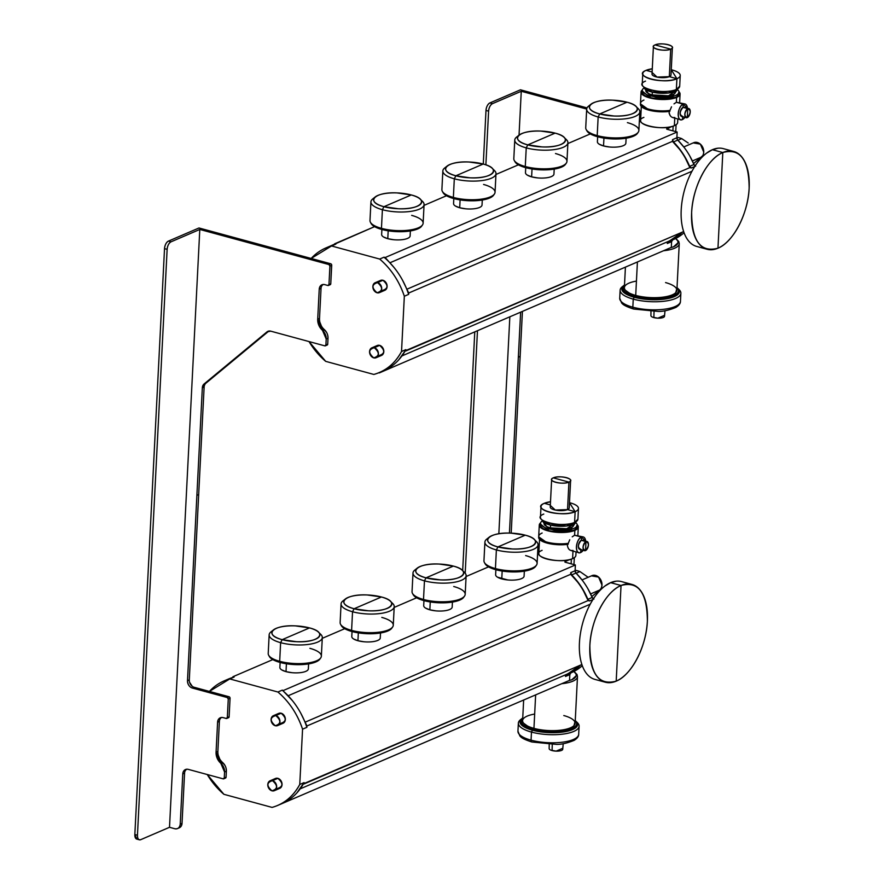 <?xml version="1.0" encoding="UTF-8"?>
<svg xmlns="http://www.w3.org/2000/svg" width="884" height="884" viewBox="0 0 884 884"><rect width="100%" height="100%" fill="white"/><g stroke="black" fill="none" stroke-linecap="round" stroke-linejoin="round"><path stroke-width="1.33" d="M605.33 682.227A50.675 26.553 105.2 0 0 616.192 681.144C598.822 685.818 590.037 673.939 589.86 645.497C590.821 620.148 605.75 591.429 621.043 585.495L610.634 582.666L621.043 585.495A50.675 26.553 105.2 0 0 590.888 636.071A50.675 26.553 105.2 0 0 605.33 682.227L594.91 679.398A50.675 26.553 -74.8 0 1 580.468 633.242A50.675 26.553 -74.8 0 1 610.634 582.666L604.91 586.037M621.043 585.495L616.192 681.144L621.043 585.495C638.425 580.821 647.199 592.711 647.375 621.143C646.414 646.491 631.496 675.21 616.192 681.144A50.675 26.553 105.2 0 0 646.359 630.568A50.675 26.553 105.2 0 0 631.916 584.412A50.675 26.553 105.2 0 0 621.043 585.495M616.225 581.164L610.634 582.666A50.675 26.553 -74.8 0 1 621.496 581.584L631.916 584.412M521.262 91.273L586.678 109.052L521.262 91.273L492.498 103.638L489.891 102.931L520.455 89.803L587.02 107.892L520.455 89.803L489.891 102.931L492.498 103.638L521.262 91.273L519.041 135.13L521.262 91.273M498.841 533.781L509.836 316.815L498.841 533.781M517.516 165.197L517.56 164.291L517.516 165.197M518.344 357.158L509.438 533.085L520.632 312.174L518.344 357.158L520.146 356.385L522.422 311.4L520.146 356.385L518.344 357.158M465.194 573.197L477.471 330.715L465.194 573.197M485.88 164.855L488.598 111.163C488.996 107.439 490.288 104.931 492.498 103.638A6.332 3.315 105.2 0 0 488.598 111.163L485.99 110.456A6.332 3.315 -74.8 0 1 489.891 102.931C487.692 104.224 486.388 106.732 485.99 110.456L488.598 111.163L485.88 164.855M462.675 570.677L474.774 331.876L462.675 570.677M483.283 164.059L485.99 110.456L483.283 164.059M511.195 533.14L520.146 356.385L511.195 533.14M582.026 579.915L591.949 575.65A8.232 6.475 66.7 0 1 598.833 577.307A8.232 6.475 66.7 0 1 601.971 585.053A8.232 6.475 66.7 0 1 599.717 590.015L590.611 593.926L599.717 590.015L600.866 588.711M601.65 586.987L601.971 585.053L598.59 577.097L591.473 575.86M591.805 596.567L599.717 590.015L591.805 596.567M575.385 564.975L565.02 562.158L575.385 564.975L283.399 690.481L282.217 690.161L277.907 692.017L229.763 678.934L234.083 677.078L232.901 676.757L272.802 659.597L232.901 676.757L232.868 677.42A67.781 53.305 66.7 0 1 234.083 677.078L229.763 678.934L277.907 692.017L282.217 690.161A67.781 53.305 66.7 0 1 283.366 691.155L283.399 690.481L575.385 564.975L575.097 570.732L575.385 564.975M582.302 580.28L575.992 573.053L575.097 570.732A2.53 1.989 -113.3 0 0 575.992 573.053A61.77 48.565 66.7 0 1 592.181 597.462L587.827 588.611M593.904 599.098L592.181 597.462A2.53 1.989 -113.3 0 0 593.385 598.877M587.871 599.319L592.181 597.462L587.871 599.319L589.562 600.943A2.53 1.989 66.7 0 1 587.871 599.319A61.77 48.565 -113.3 0 0 571.683 574.909C578.545 581.827 583.948 589.959 587.871 599.319M589.595 600.954A2.53 1.989 66.7 0 1 589.562 600.943L592.976 599.507L589.595 600.954L588.103 600.556L589.562 600.943M577.561 581.992L570.688 574.302A61.449 48.322 66.7 0 1 588.103 600.556L305.024 722.228L588.103 600.556L583.517 590.965M292.405 700.614L283.366 691.155A67.781 53.305 66.7 0 1 306.361 725.808L306.361 725.808A67.781 53.305 66.7 0 1 306.881 727.333L306.947 725.974L300.88 713.41M590.214 604.214L306.947 725.974L590.214 604.214M296.858 792.937L304.074 782.605L299.764 784.451L302.56 729.178L306.881 727.333L302.56 729.178A67.781 53.305 -113.3 0 0 277.907 692.017C289.278 701.786 297.499 714.184 302.56 729.178L299.764 784.451C293.333 796.329 284.096 803.987 272.062 807.401L223.917 794.318L272.062 807.401A67.781 53.305 -113.3 0 0 277.687 805.434A67.781 53.305 -113.3 0 0 299.764 784.451L304.074 782.605A67.781 53.305 66.7 0 1 303.422 783.799L304.008 783.964L304.074 782.605L304.008 783.964L581.882 664.525L303.422 783.799A67.781 53.305 66.7 0 1 281.996 803.589L277.687 805.434M597.241 592.059L599.319 591.164L597.241 592.059M588.136 577.285L579.959 571.583A34.841 27.393 -113.3 0 0 575.119 570.224A34.841 27.393 66.7 0 1 579.959 571.583L588.136 577.285M576.158 573.219L579.959 571.583L576.158 573.219M571.13 563.815L571.373 559.097L571.13 563.815M565.34 561.439L565.02 562.158A2.53 0.829 -177.1 0 1 564.898 561.881A2.53 0.829 -177.1 0 1 565.34 561.439L569.661 559.583L565.34 561.439L565.296 562.235L565.34 561.439M537.605 553.638L538.853 553.097L537.605 553.638M322.262 638.336L344.727 628.69L322.262 638.336M394.176 607.43L416.64 597.772L394.176 607.43M466.089 576.523L488.554 566.865L466.089 576.523M425.547 608.07L429.856 609.816L435.856 610.866M281.709 669.895L286.018 671.641L292.018 672.691M353.633 638.988L357.932 640.723L363.932 641.773M497.46 577.164L507.77 579.948M570.777 672.901A2.53 1.989 -113.3 0 0 569.826 674.602L569.539 680.36L277.035 805.722L569.539 680.36L569.826 674.602L565.517 676.459A2.53 1.989 66.7 0 1 566.622 674.68A61.77 48.565 -113.3 0 0 567.285 674.404A61.77 48.565 -113.3 0 0 580.401 665.155L566.622 674.68L565.517 676.415L565.605 674.79L565.517 676.459L569.826 674.602L570.942 672.834A2.53 1.989 -113.3 0 0 570.909 672.846M566.843 674.26L573.053 670.945M570.777 572.633L571.683 574.909L575.992 573.053L571.683 574.909A2.53 1.989 66.7 0 1 570.777 572.633L575.097 570.732L570.777 572.589A2.53 1.989 66.7 0 1 570.777 572.589L570.688 574.302L570.777 572.633M570.688 574.302L288.151 695.752L570.688 574.302M571.407 672.636L577.804 669.177M582.291 665.685A61.77 48.565 66.7 0 1 571.605 672.547L567.285 674.404M707.101 249.266A50.675 26.553 105.2 0 0 717.963 248.194C700.581 252.857 691.807 240.978 691.631 212.536C692.592 187.187 707.509 158.468 722.814 152.534L712.394 149.705L722.814 152.534A50.675 26.553 105.2 0 0 692.658 203.11A50.675 26.553 105.2 0 0 707.101 249.266L696.68 246.437A50.675 26.553 -74.8 0 1 682.238 200.281A50.675 26.553 -74.8 0 1 712.394 149.705L706.681 153.076M722.814 152.534L717.963 248.194L722.814 152.534C740.195 147.86 748.969 159.75 749.146 188.181C748.184 213.53 733.256 242.249 717.963 248.194A50.675 26.553 105.2 0 0 748.118 197.607A50.675 26.553 105.2 0 0 733.676 151.451A50.675 26.553 105.2 0 0 722.814 152.534M717.996 148.203L712.394 149.705A50.675 26.553 -74.8 0 1 723.267 148.623L733.676 151.451M681.73 138.633A34.841 27.393 -113.3 0 0 676.89 137.263A34.841 27.393 66.7 0 1 681.73 138.633L677.929 140.258L681.73 138.633L688.227 143.02M684.072 147.33L677.763 140.092L676.868 137.771L677.155 132.014L666.801 129.208A2.53 0.829 -177.1 0 1 666.669 128.92A2.53 0.829 -177.1 0 1 667.111 128.478L667.077 129.274L667.111 128.478L671.431 126.622L666.801 129.208L677.155 132.014L385.181 257.52L383.988 257.2L379.678 259.056L331.544 245.973L335.854 244.117L334.671 243.796L374.573 226.635L329.566 246.36M424.033 205.386L446.497 195.729L424.033 205.386M495.946 174.468L518.411 164.822L495.946 174.468M567.871 143.562L590.324 133.904L567.871 143.562M639.375 120.677L640.624 120.136L639.375 120.677M455.404 206.027L459.702 207.762L465.702 208.812M527.317 175.109L531.627 176.855L537.627 177.905M599.23 144.202L603.54 145.948L609.54 146.987M383.479 236.934L387.789 238.68L393.789 239.73M695.675 166.148L693.951 164.501L689.597 155.65M325.92 247.929L330.229 246.072A67.781 53.305 66.7 0 1 334.638 244.47A67.781 53.305 66.7 0 1 335.854 244.117L331.544 245.973A67.781 53.305 -113.3 0 0 325.92 247.929A67.781 53.305 -113.3 0 0 311.168 258.459L331.544 245.973L379.678 259.056C391.048 268.835 399.27 281.222 404.331 296.228L401.535 351.501C395.104 363.379 385.877 371.026 373.833 374.44L325.699 361.357L373.833 374.44A67.781 53.305 -113.3 0 0 379.457 372.484A67.781 53.305 -113.3 0 0 401.535 351.501L405.844 349.644A67.781 53.305 66.7 0 1 405.192 350.837L683.652 231.564L405.778 351.003L405.844 349.644L401.535 351.501L404.331 296.228L408.651 294.372L408.717 293.013L691.984 171.253L408.717 293.013L402.651 280.449M673.177 239.674L679.575 236.216M672.547 239.951A2.53 1.989 -113.3 0 0 671.597 241.641L671.31 247.398L671.597 241.641L672.713 239.873A2.53 1.989 -113.3 0 0 672.68 239.884M684.05 232.724A61.77 48.565 66.7 0 1 673.376 239.597L669.055 241.454A61.77 48.565 -113.3 0 0 682.183 232.194L668.392 241.73A61.77 48.565 -113.3 0 0 669.055 241.454M679.332 149.042L672.459 141.341L672.547 139.672L673.453 141.948C680.315 148.866 685.719 157.009 689.642 166.358L691.332 167.993L689.874 167.595L685.288 158.015M668.392 241.73L667.287 243.454L667.376 241.829L667.287 243.454A2.53 1.989 66.7 0 1 668.392 241.73M668.613 241.299L674.824 237.984M667.287 243.498A2.53 1.989 66.7 0 1 667.287 243.454L671.597 241.641L667.287 243.498M379.335 372.904L671.31 247.398L379.335 372.904M672.547 139.628L672.459 141.341L389.921 262.791L672.459 141.341A61.449 48.322 66.7 0 1 689.874 167.595L691.332 167.993A2.53 1.989 66.7 0 1 689.642 166.358A61.77 48.565 -113.3 0 0 673.453 141.948A2.53 1.989 66.7 0 1 672.547 139.628L676.868 137.771L672.547 139.628M394.176 267.653L385.181 257.52L677.155 132.014L676.868 137.771A2.53 1.989 -113.3 0 0 677.763 140.092L673.453 141.948L677.763 140.092A61.77 48.565 66.7 0 1 693.951 164.501L689.642 166.358L693.951 164.501A2.53 1.989 -113.3 0 0 695.144 165.916M691.365 167.993A2.53 1.989 66.7 0 1 691.332 167.993L694.736 166.546L691.365 167.993M406.795 289.267L689.874 167.595L406.795 289.267M699.012 159.098L701.078 158.214L699.012 159.098M672.901 130.865L673.144 126.136L672.901 130.865M703.421 154.037L703.741 152.092A8.232 6.475 66.7 0 1 701.487 157.054L692.382 160.965L701.487 157.054L693.575 163.606L702.636 155.75M683.796 146.954L693.719 142.689A8.232 6.475 66.7 0 1 700.603 144.357A8.232 6.475 66.7 0 1 703.741 152.092L700.36 144.136L693.244 142.899M575.871 673.763L573.86 671.497L575.871 673.763C576.898 676.017 575.561 678.006 571.86 679.719L568.368 680.868L571.86 679.719L576.136 675.807M534.665 714.062A26.288 8.608 2.9 0 0 533.947 728.372L535.638 694.934L533.947 728.372A26.288 8.608 -177.1 0 1 522.61 720.626L523.648 700.084M576.688 723.764A27.879 9.127 2.9 0 0 575.252 720.659A27.879 9.127 -177.1 0 1 549.516 731.51A27.879 9.127 -177.1 0 1 533.03 729.156A27.879 9.127 2.9 0 0 549.516 731.51A27.879 9.127 2.9 0 0 576.688 723.764L576.644 724.582A27.879 9.127 -177.1 0 1 561.539 731.875A27.879 9.127 -177.1 0 1 532.986 729.974L533.947 728.372L533.03 729.156A27.879 9.127 -177.1 0 1 522.742 717.996A27.879 9.127 2.9 0 0 521.007 720.946A27.879 9.127 2.9 0 0 533.03 729.156L532.986 729.974A27.879 9.127 -177.1 0 1 520.963 721.764L521.007 720.946M574.003 671.42L577.009 674.503L577.484 676.647A26.288 8.608 -177.1 0 1 561.804 683.686A26.288 8.608 2.9 0 0 577.484 676.647L575.119 723.278A26.288 8.608 -177.1 0 1 549.494 730.593A26.288 8.608 -177.1 0 1 533.947 728.372A26.288 8.608 2.9 0 0 549.494 730.593A26.288 8.608 2.9 0 0 574.025 725.554A26.288 8.608 2.9 0 0 563.793 715.543M575.97 721.278L577.396 722.67A30.41 9.956 -177.1 0 1 549.461 734.659A30.41 9.956 -177.1 0 1 531.472 732.085L532.444 730.206A28.829 9.437 2.9 0 0 549.494 732.648A28.829 9.437 2.9 0 0 575.97 721.278A28.829 9.437 2.9 0 0 575.252 720.637L573.042 729.366L549.494 732.648L532.444 730.206L550.997 732.383M576.6 721.963A30.41 9.956 -177.1 0 1 576.6 721.974A30.41 9.956 2.9 0 1 579.097 726.206A30.41 9.956 2.9 0 1 549.461 734.659A30.41 9.956 2.9 0 1 531.472 732.085A30.41 9.956 -177.1 0 1 520.411 719.786L521.969 718.537A28.829 9.437 2.9 0 0 532.444 730.206L531.472 732.085L531.063 740.162A30.41 9.956 -177.1 0 1 517.947 731.201A30.41 9.956 2.9 0 0 531.063 740.162A2.53 1.326 105.2 0 0 531.837 741.985A2.53 1.326 105.2 0 0 532.378 741.93A2.53 1.326 -74.8 0 1 531.837 741.985A2.53 1.326 -74.8 0 1 531.063 740.162A30.41 9.956 2.9 0 0 562.213 742.229A30.41 9.956 2.9 0 0 578.689 734.273A30.41 9.956 -177.1 0 1 562.213 742.229A30.41 9.956 -177.1 0 1 531.063 740.162L531.472 732.085A30.41 9.956 2.9 0 1 518.356 723.134A30.41 9.956 2.9 0 1 521.273 719.167L521.273 719.167M521.019 721.355L532.986 729.974L521.007 724.383L522.742 717.985A28.829 9.437 2.9 0 0 521.969 718.537M563.218 743.698L562.732 749.267A6.796 2.221 -177.1 0 1 556.102 751.135A6.796 2.221 -177.1 0 1 552.08 750.56L552.268 744.494L552.08 750.56A6.796 2.221 -177.1 0 1 549.152 748.582L549.207 744.45M550.997 750.207L556.102 751.135L562.357 748.461M677.652 240.802L675.63 238.536L677.652 240.802C678.669 243.067 677.332 245.045 673.63 246.758L670.138 247.907L673.63 246.758L677.906 242.857M636.436 281.101A26.288 8.608 2.9 0 0 635.718 295.411L637.408 261.973L635.718 295.411A26.288 8.608 -177.1 0 1 624.38 287.665L625.419 267.123M678.459 290.803A27.879 9.127 2.9 0 0 677.022 287.698A27.879 9.127 -177.1 0 1 651.287 298.56A27.879 9.127 -177.1 0 1 634.8 296.195A27.879 9.127 2.9 0 0 651.287 298.56A27.879 9.127 2.9 0 0 678.459 290.803L678.415 291.621A27.879 9.127 -177.1 0 1 663.309 298.914A27.879 9.127 -177.1 0 1 634.756 297.013L635.718 295.411L634.8 296.195A27.879 9.127 -177.1 0 1 624.513 285.035A27.879 9.127 2.9 0 0 622.778 287.985A27.879 9.127 2.9 0 0 634.8 296.195L634.756 297.013A27.879 9.127 -177.1 0 1 622.734 288.803L622.778 287.985M675.774 238.459L678.779 241.542L679.255 243.697A26.288 8.608 -177.1 0 1 663.575 250.725A26.288 8.608 2.9 0 0 679.255 243.697L676.89 290.328A26.288 8.608 -177.1 0 1 651.265 297.632A26.288 8.608 -177.1 0 1 635.718 295.411A26.288 8.608 2.9 0 0 651.265 297.632A26.288 8.608 2.9 0 0 675.796 292.593A26.288 8.608 2.9 0 0 665.564 282.582M677.752 288.317L679.166 289.709A30.41 9.956 -177.1 0 1 651.232 301.709A30.41 9.956 -177.1 0 1 633.242 299.123L634.215 297.245A28.829 9.437 2.9 0 0 651.265 299.687A28.829 9.437 2.9 0 0 677.752 288.317A28.829 9.437 2.9 0 0 677.034 287.687L674.812 296.416L651.265 299.687L634.215 297.245L652.768 299.422M678.371 289.013L678.371 289.013A30.41 9.956 2.9 0 1 680.868 293.245A30.41 9.956 2.9 0 1 651.232 301.709A30.41 9.956 2.9 0 1 633.242 299.123A30.41 9.956 -177.1 0 1 622.181 286.825L623.739 285.587A28.829 9.437 2.9 0 0 634.215 297.245L633.242 299.123L632.834 307.201A30.41 9.956 -177.1 0 1 619.717 298.239A30.41 9.956 2.9 0 0 632.834 307.201A2.53 1.326 105.2 0 0 633.607 309.024A2.53 1.326 105.2 0 0 634.148 308.969A2.53 1.326 -74.8 0 1 633.607 309.024A2.53 1.326 -74.8 0 1 632.834 307.201A30.41 9.956 2.9 0 0 663.983 309.267A30.41 9.956 2.9 0 0 680.459 301.322A30.41 9.956 -177.1 0 1 663.983 309.267A30.41 9.956 -177.1 0 1 632.834 307.201L633.242 299.123A30.41 9.956 2.9 0 1 620.126 290.173A30.41 9.956 2.9 0 1 623.043 286.206L623.043 286.206M622.789 288.394L634.756 297.013L622.778 291.422L624.513 285.024A28.829 9.437 2.9 0 0 623.739 285.587M664.989 310.737L664.503 316.317A6.796 2.221 -177.1 0 1 657.873 318.174A6.796 2.221 -177.1 0 1 653.851 317.599L654.038 311.533L653.851 317.599A6.796 2.221 -177.1 0 1 650.922 315.621L650.978 311.488M652.768 317.245L657.873 318.174L664.127 315.5M543.77 514.068C529.085 519.715 561.815 528.61 574.6 522.444A18.752 6.133 -177.1 0 1 553.461 523.847A18.752 6.133 -177.1 0 1 540.456 517.306L541.008 506.543A18.752 6.133 2.9 0 0 554.003 513.085A18.752 6.133 2.9 0 0 575.141 511.681L574.6 522.444L577.915 519.195A18.752 6.133 -177.1 0 1 574.6 522.444L575.141 511.681A18.752 6.133 2.9 0 0 578.456 508.444A18.752 6.133 2.9 0 0 569.484 502.687L575.141 511.681L567.539 509.615L575.141 511.681C562.368 517.847 529.638 508.952 544.323 503.305A18.752 6.133 2.9 0 0 541.008 506.543M550.511 501.725A18.752 6.133 2.9 0 0 544.323 503.305L550.511 501.725M550.345 504.941L544.323 503.305L550.345 504.941M550.898 505.957L555.263 510.035L567.539 509.615A9.503 3.105 -177.1 0 1 556.832 510.333A9.503 3.105 -177.1 0 1 550.235 507.018L551.638 479.515A9.503 3.105 2.9 0 0 558.224 482.83A9.503 3.105 2.9 0 0 568.931 482.111L567.539 509.615L568.931 482.111A9.503 3.105 2.9 0 0 570.611 480.476A9.503 3.105 2.9 0 0 564.025 477.161A9.503 3.105 2.9 0 0 553.318 477.868A9.503 3.105 2.9 0 0 551.638 479.515M570.611 480.476L569.219 507.98A9.503 3.105 -177.1 0 1 567.539 509.615M553.318 477.868C559.793 474.752 576.379 479.261 568.931 482.111L553.318 477.868L568.931 482.111C562.456 485.239 545.87 480.73 553.318 477.868M542.047 519.958L549.395 524.809L566.611 525.991L576.07 521.682A17.039 5.58 -177.1 0 1 566.611 525.991A17.039 5.58 -177.1 0 1 549.395 524.809L549.483 523.074L549.395 524.809A17.039 5.58 -177.1 0 1 542.047 519.958M548.202 527.14L550.434 527.87L550.577 525.107L550.434 527.87A14.884 4.873 -177.1 0 1 544.014 523.483L544.058 522.599M577.23 525.162A18.376 6.011 2.9 0 0 575.694 522.588L570.556 529.405L548.456 528.72A18.376 6.011 2.9 0 0 567.274 529.969A18.376 6.011 2.9 0 0 577.23 525.162L577.141 526.952A18.376 6.011 -177.1 0 1 573.893 530.135A18.376 6.011 -177.1 0 1 548.367 530.51L548.456 528.72L550.434 527.87L548.456 528.72L542.323 520.897A18.376 6.011 2.9 0 0 540.533 523.306A18.376 6.011 2.9 0 0 548.456 528.72L548.367 530.51A18.376 6.011 -177.1 0 1 540.444 525.096L540.533 523.306M540.699 524.212L548.367 530.51C558.158 532.732 566.666 532.61 573.893 530.135L574.854 530.389L574.6 535.229L583.208 536.919A8.177 4.287 105.2 0 0 581.462 537.096L574.6 535.229L581.462 537.096L585.672 541.141A8.177 4.287 105.2 0 0 583.208 536.919M573.793 524.113L573.749 524.986A14.884 4.873 -177.1 0 1 565.683 528.875A14.884 4.873 -177.1 0 1 550.434 527.87L566.71 528.731L573.606 524.212M538.732 536.864L547.76 543.262L568.125 544.279A19.536 6.398 -177.1 0 1 548.367 543.417A19.536 6.398 -177.1 0 1 538.654 537.328L538.699 536.4A19.536 6.398 2.9 0 0 548.456 542.489A19.536 6.398 2.9 0 0 568.257 543.328L568.125 544.279L568.257 543.328A19.536 6.398 -177.1 0 1 548.456 542.489A19.536 6.398 -177.1 0 1 538.699 536.4A19.536 6.398 2.9 0 1 542.157 533.019M580.678 552.522A8.177 4.287 105.2 0 0 583.186 550.312L580.678 552.522L580.821 549.66L580.678 552.522C574.666 555.572 575.495 539.196 581.462 537.096L581.296 540.323L581.462 537.096A8.177 4.287 105.2 0 0 576.589 545.251A8.177 4.287 105.2 0 0 578.921 552.699A8.177 4.287 105.2 0 0 580.678 552.522M582.125 540.19L581.296 540.323C577.661 544.809 577.506 547.804 580.843 549.296M542.102 550.345C527.582 555.926 559.959 564.721 572.6 558.633L572.976 551.075L572.6 558.633A18.553 6.066 -177.1 0 1 551.693 560.014A18.553 6.066 -177.1 0 1 538.82 553.55L539.538 539.384M567.219 544.036C567.672 548.92 569.605 551.052 573.009 550.434M576.048 551.914L575.871 555.428A18.553 6.066 -177.1 0 1 572.6 558.633L574.567 557.506M540.599 522.886A19.536 6.398 2.9 0 0 539.284 525.041A19.536 6.398 2.9 0 0 552.832 531.859A19.536 6.398 2.9 0 0 574.854 530.389L549.649 531.273L540.5 527.439L540.599 522.886M577.053 535.903L574.6 535.229L572.235 536.831M569.749 539.759L568.257 543.328M574.6 535.229L574.854 530.389A19.536 6.398 2.9 0 0 578.302 527.019A19.536 6.398 2.9 0 0 577.208 524.742L574.854 530.389L573.893 530.135M585.981 541.594A4.752 2.486 105.2 0 0 583.153 546.345A4.752 2.486 105.2 0 0 584.501 550.666A4.752 2.486 105.2 0 0 585.528 550.566C582.202 549.074 582.346 546.08 585.981 541.594L585.528 550.566L585.981 541.594C589.308 543.096 589.153 546.08 585.528 550.566A4.752 2.486 105.2 0 0 588.357 545.826A4.752 2.486 105.2 0 0 586.998 541.494A4.752 2.486 105.2 0 0 585.981 541.594L581.296 540.323L585.981 541.594M584.501 550.666L579.816 549.395A4.752 2.486 -74.8 0 1 578.467 545.063A4.752 2.486 -74.8 0 1 581.296 540.323A4.752 2.486 -74.8 0 1 582.313 540.223L586.998 541.494M645.541 81.107C630.856 86.754 663.597 95.649 676.37 89.483A18.752 6.133 -177.1 0 1 655.232 90.886A18.752 6.133 -177.1 0 1 642.226 84.345L642.779 73.582A18.752 6.133 2.9 0 0 655.784 80.124A18.752 6.133 2.9 0 0 676.912 78.72L676.37 89.483L679.686 86.234A18.752 6.133 -177.1 0 1 676.37 89.483L676.912 78.72A18.752 6.133 2.9 0 0 680.227 75.483A18.752 6.133 2.9 0 0 671.254 69.737L676.912 78.72L669.31 76.654L676.912 78.72C664.138 84.886 631.408 75.991 646.094 70.344A18.752 6.133 2.9 0 0 642.779 73.582M652.281 68.764A18.752 6.133 2.9 0 0 646.094 70.344L652.281 68.764M652.116 71.98L646.094 70.344L652.116 71.98M652.668 72.996L657.033 77.085L669.31 76.654A9.503 3.105 -177.1 0 1 658.602 77.372A9.503 3.105 -177.1 0 1 652.016 74.057L653.409 46.554A9.503 3.105 2.9 0 0 659.994 49.869A9.503 3.105 2.9 0 0 670.702 49.161L669.31 76.654L670.702 49.161A9.503 3.105 2.9 0 0 672.381 47.515A9.503 3.105 2.9 0 0 665.796 44.2A9.503 3.105 2.9 0 0 655.088 44.907A9.503 3.105 2.9 0 0 653.409 46.554M672.381 47.515L670.989 75.018A9.503 3.105 -177.1 0 1 669.31 76.654M655.088 44.907C661.564 41.791 678.15 46.299 670.702 49.161L655.088 44.907L670.702 49.161C664.227 52.278 647.64 47.769 655.088 44.907M643.817 86.997L651.165 91.848L668.381 93.03L677.84 88.72A17.039 5.58 -177.1 0 1 668.381 93.03A17.039 5.58 -177.1 0 1 651.165 91.848L651.254 90.113L651.165 91.848A17.039 5.58 -177.1 0 1 643.817 86.997M649.972 94.179L652.204 94.908L652.348 92.146L652.204 94.908A14.884 4.873 -177.1 0 1 645.784 90.522L645.828 89.649M679 92.201A18.376 6.011 2.9 0 0 677.464 89.627L672.326 96.444L650.226 95.759A18.376 6.011 2.9 0 0 669.044 97.008A18.376 6.011 2.9 0 0 679 92.201L678.912 94.002A18.376 6.011 -177.1 0 1 675.663 97.174A18.376 6.011 -177.1 0 1 650.138 97.549L650.226 95.759L652.204 94.908L650.226 95.759L644.093 87.936A18.376 6.011 2.9 0 0 642.303 90.345A18.376 6.011 2.9 0 0 650.226 95.759L650.138 97.549A18.376 6.011 -177.1 0 1 642.215 92.135L642.303 90.345M642.469 91.251L650.138 97.549C659.928 99.781 668.437 99.649 675.663 97.174L676.625 97.428L676.37 102.279L684.978 103.958A8.177 4.287 105.2 0 0 683.233 104.135L676.37 102.279L683.233 104.135L687.443 108.18A8.177 4.287 105.2 0 0 684.978 103.958M675.564 91.151L675.52 92.024A14.884 4.873 -177.1 0 1 667.453 95.925A14.884 4.873 -177.1 0 1 652.204 94.908L668.481 95.781L675.376 91.251M640.502 103.903L649.53 110.301L669.895 111.318A19.536 6.398 -177.1 0 1 650.138 110.456A19.536 6.398 -177.1 0 1 640.425 104.367L640.48 103.439A19.536 6.398 2.9 0 0 650.237 109.528A19.536 6.398 2.9 0 0 670.028 110.367L671.52 106.809L670.028 110.367A19.536 6.398 -177.1 0 1 650.237 109.528A19.536 6.398 -177.1 0 1 640.48 103.439A19.536 6.398 2.9 0 1 643.928 100.058M682.448 119.561A8.177 4.287 105.2 0 0 684.956 117.351L682.448 119.561L682.592 116.71L682.448 119.561C676.437 122.611 677.266 106.235 683.233 104.135L683.067 107.362L683.233 104.135A8.177 4.287 105.2 0 0 678.359 112.29A8.177 4.287 105.2 0 0 680.691 119.738A8.177 4.287 105.2 0 0 682.448 119.561M683.896 107.229L683.067 107.362C679.431 111.848 679.288 114.843 682.614 116.334M680.691 119.738L672.68 117.55M670.094 115.495L669.111 113.152M674.006 103.87L676.37 102.279L674.006 103.87M643.872 117.384C629.353 122.964 661.729 131.76 674.37 125.672L674.746 118.124L674.37 125.672A18.553 6.066 -177.1 0 1 653.464 127.053A18.553 6.066 -177.1 0 1 640.602 120.589L641.309 106.434M668.989 111.075C669.453 115.959 671.376 118.091 674.779 117.484M677.818 118.953L677.641 122.467A18.553 6.066 -177.1 0 1 674.37 125.672L676.348 124.545M642.37 89.925A19.536 6.398 2.9 0 0 641.055 92.08A19.536 6.398 2.9 0 0 654.602 98.897A19.536 6.398 2.9 0 0 676.625 97.428L651.42 98.312L642.27 94.477L642.37 89.925M678.824 102.942L676.37 102.279L676.625 97.428A19.536 6.398 2.9 0 0 680.072 94.058A19.536 6.398 2.9 0 0 678.978 91.781L676.625 97.428L675.663 97.174M687.752 108.644A4.752 2.486 105.2 0 0 684.923 113.384A4.752 2.486 105.2 0 0 686.282 117.705A4.752 2.486 105.2 0 0 687.299 117.605C683.973 116.113 684.117 113.119 687.752 108.644L687.299 117.605L687.752 108.644C691.078 110.135 690.923 113.119 687.299 117.605A4.752 2.486 105.2 0 0 690.128 112.865A4.752 2.486 105.2 0 0 688.769 108.533A4.752 2.486 105.2 0 0 687.752 108.644L683.067 107.362L687.752 108.644M686.282 117.705L681.586 116.434A4.752 2.486 -74.8 0 1 680.238 112.102A4.752 2.486 -74.8 0 1 683.067 107.362A4.752 2.486 -74.8 0 1 684.083 107.262L688.769 108.533M534.29 539.461L536.555 541.693A26.608 8.707 -177.1 0 1 512.112 552.18A26.608 8.707 -177.1 0 1 496.377 549.936L497.935 546.92L496.377 549.936A26.608 8.707 -177.1 0 1 486.708 539.163L489.183 537.185A24.078 7.879 2.9 0 0 497.935 546.92A24.078 7.879 2.9 0 0 512.179 548.964A24.078 7.879 2.9 0 0 534.29 539.461A24.078 7.879 2.9 0 0 525.262 535.174A24.078 7.879 2.9 0 0 511.029 533.14A24.078 7.879 2.9 0 0 489.183 537.185M488.189 538.179L488.189 538.179A26.608 8.707 2.9 0 0 484.907 542.091A26.608 8.707 2.9 0 0 496.377 549.936A26.608 8.707 2.9 0 0 512.112 552.18A26.608 8.707 2.9 0 0 538.047 544.787A26.608 8.707 2.9 0 0 535.174 540.566L535.174 540.566M497.935 546.92L525.262 535.174C544.433 539.87 534.61 550.213 512.179 548.964L497.935 546.92C478.763 542.223 488.587 531.881 511.029 533.14L525.262 535.174L497.935 546.92M538.047 544.787L537.107 563.428A26.608 8.707 -177.1 0 1 522.687 570.379A26.608 8.707 -177.1 0 1 495.427 568.567L496.377 549.936L495.427 568.567A26.608 8.707 2.9 0 0 536.477 565.141A26.608 8.707 2.9 0 0 535.605 560.323A26.608 8.707 2.9 0 0 525.637 555.583M536.477 565.141L535.627 566.368A25.791 8.442 -177.1 0 1 495.825 569.705L495.427 568.567L495.825 569.705A25.791 8.442 -177.1 0 1 486.156 565.108A25.791 8.442 -177.1 0 1 485.139 563.815L484.41 562.5A26.608 8.707 2.9 0 0 485.46 563.837A26.608 8.707 2.9 0 0 495.427 568.567A26.608 8.707 -177.1 0 1 485.46 563.837A26.608 8.707 -177.1 0 1 483.957 560.732L484.907 542.091M485.007 563.561L488.443 566.799M491.769 568.379L504.256 571.329M524.345 571.152L524.09 576.147A14.255 4.663 -177.1 0 1 516.366 579.871A14.255 4.663 -177.1 0 1 501.769 578.898L502.167 571.031L501.769 578.898A14.255 4.663 -177.1 0 1 495.626 574.699L495.88 569.716M579.683 665.464A61.449 48.322 66.7 0 1 567.163 674.116L300.173 788.871M636.06 106.511L638.325 108.732A26.608 8.707 -177.1 0 1 613.883 119.23A26.608 8.707 -177.1 0 1 598.148 116.975L599.706 113.959L598.148 116.975A26.608 8.707 -177.1 0 1 588.479 106.202L590.954 104.224A24.078 7.879 2.9 0 0 599.706 113.959A24.078 7.879 2.9 0 0 613.949 116.003A24.078 7.879 2.9 0 0 636.06 106.511A24.078 7.879 2.9 0 0 627.032 102.212A24.078 7.879 2.9 0 0 612.8 100.179A24.078 7.879 2.9 0 0 590.954 104.224M589.959 105.229A26.608 8.707 -177.1 0 1 589.971 105.229A26.608 8.707 2.9 0 0 586.678 109.13A26.608 8.707 2.9 0 0 598.148 116.975A26.608 8.707 2.9 0 0 613.883 119.23A26.608 8.707 2.9 0 0 639.828 111.826A26.608 8.707 2.9 0 0 636.944 107.605L636.944 107.605M599.706 113.959L627.032 102.212C646.204 106.92 636.381 117.263 613.949 116.003L599.706 113.959C580.534 109.262 590.357 98.92 612.8 100.179L627.032 102.212L599.706 113.959M639.828 111.826L638.878 130.467A26.608 8.707 -177.1 0 1 624.458 137.429A26.608 8.707 -177.1 0 1 597.208 135.617L598.148 116.975L597.208 135.617A26.608 8.707 2.9 0 0 638.259 132.18A26.608 8.707 2.9 0 0 637.375 127.362A26.608 8.707 2.9 0 0 627.408 122.633M638.259 132.18L637.397 133.418A25.791 8.442 -177.1 0 1 597.595 136.744L597.208 135.617L597.595 136.744A25.791 8.442 -177.1 0 1 587.926 132.158A25.791 8.442 -177.1 0 1 586.91 130.854L586.18 129.539A26.608 8.707 2.9 0 0 587.23 130.876A26.608 8.707 2.9 0 0 597.208 135.617A26.608 8.707 -177.1 0 1 587.23 130.876A26.608 8.707 -177.1 0 1 585.727 127.771L586.678 109.13M586.777 130.611L590.214 133.838M593.54 135.418L606.026 138.368M626.115 138.202L625.861 143.186A14.255 4.663 -177.1 0 1 618.137 146.91A14.255 4.663 -177.1 0 1 603.54 145.948L603.938 138.081L603.54 145.948A14.255 4.663 -177.1 0 1 597.396 141.749L597.65 136.755M681.454 232.503A61.449 48.322 66.7 0 1 668.934 241.155L401.944 355.921M462.376 570.379L464.641 572.6A26.608 8.707 -177.1 0 1 440.199 583.097A26.608 8.707 -177.1 0 1 424.464 580.843L426.022 577.838L424.464 580.843A26.608 8.707 -177.1 0 1 414.784 570.081L417.27 568.092A24.078 7.879 2.9 0 0 426.022 577.838A24.078 7.879 2.9 0 0 440.254 579.871A24.078 7.879 2.9 0 0 462.376 570.379A24.078 7.879 2.9 0 0 453.348 566.091A24.078 7.879 2.9 0 0 439.105 564.047A24.078 7.879 2.9 0 0 417.27 568.092M416.276 569.097L416.276 569.097A26.608 8.707 2.9 0 0 412.994 573.009A26.608 8.707 2.9 0 0 424.464 580.843A26.608 8.707 2.9 0 0 440.199 583.097A26.608 8.707 2.9 0 0 466.133 575.694A26.608 8.707 2.9 0 0 463.26 571.473L463.26 571.473M426.022 577.838L453.348 566.091C472.52 570.788 462.697 581.131 440.254 579.871L426.022 577.838C406.85 573.13 416.673 562.788 439.105 564.047L453.348 566.091L426.022 577.838M466.133 575.694L465.194 594.335A26.608 8.707 -177.1 0 1 450.774 601.297A26.608 8.707 -177.1 0 1 423.513 599.485L424.464 580.843L423.513 599.485A26.608 8.707 2.9 0 0 464.564 596.048A26.608 8.707 2.9 0 0 463.691 591.23A26.608 8.707 2.9 0 0 453.724 586.501M464.564 596.048L463.702 597.286A25.791 8.442 -177.1 0 1 423.911 600.612L423.513 599.485L423.911 600.612A25.791 8.442 -177.1 0 1 414.242 596.026A25.791 8.442 -177.1 0 1 413.226 594.722L412.497 593.407A26.608 8.707 2.9 0 0 413.546 594.755A26.608 8.707 2.9 0 0 423.513 599.485A26.608 8.707 -177.1 0 1 413.546 594.755A26.608 8.707 -177.1 0 1 412.043 591.65L412.994 573.009M413.082 594.479L416.53 597.717M419.845 599.286L432.342 602.247M452.431 602.07L452.177 607.054A14.255 4.663 -177.1 0 1 444.453 610.789A14.255 4.663 -177.1 0 1 429.856 609.816L430.254 601.949L429.856 609.816A14.255 4.663 -177.1 0 1 423.701 605.617L423.955 600.623M564.147 137.418L566.412 139.639A26.608 8.707 -177.1 0 1 541.969 150.136A26.608 8.707 -177.1 0 1 526.234 147.882L527.792 144.877L526.234 147.882A26.608 8.707 -177.1 0 1 516.554 137.119L519.041 135.13A24.078 7.879 2.9 0 0 527.792 144.877A24.078 7.879 2.9 0 0 542.025 146.91A24.078 7.879 2.9 0 0 564.147 137.418A24.078 7.879 2.9 0 0 555.119 133.13A24.078 7.879 2.9 0 0 540.875 131.086A24.078 7.879 2.9 0 0 519.041 135.13M518.046 136.136L518.046 136.136A26.608 8.707 2.9 0 0 514.764 140.048A26.608 8.707 2.9 0 0 526.234 147.882A26.608 8.707 2.9 0 0 541.969 150.136A26.608 8.707 2.9 0 0 567.904 142.744A26.608 8.707 2.9 0 0 565.031 138.512A26.608 8.707 -177.1 0 1 565.031 138.523M527.792 144.877L555.119 133.13C574.291 137.827 564.467 148.169 542.025 146.91L527.792 144.877C508.62 140.169 518.444 129.826 540.875 131.086L555.119 133.13L527.792 144.877M567.904 142.744L566.964 161.374A26.608 8.707 -177.1 0 1 552.544 168.336A26.608 8.707 -177.1 0 1 525.284 166.523L526.234 147.882L525.284 166.523A26.608 8.707 2.9 0 0 566.335 163.087A26.608 8.707 2.9 0 0 565.462 158.269A26.608 8.707 2.9 0 0 555.495 153.54M566.335 163.087L565.473 164.325A25.791 8.442 -177.1 0 1 525.682 167.651L525.284 166.523L525.682 167.651A25.791 8.442 -177.1 0 1 516.013 163.065A25.791 8.442 -177.1 0 1 514.996 161.772L514.267 160.457A26.608 8.707 2.9 0 0 515.317 161.794A26.608 8.707 2.9 0 0 525.284 166.523A26.608 8.707 -177.1 0 1 515.317 161.794A26.608 8.707 -177.1 0 1 513.814 158.689L514.764 140.048M514.853 161.518L518.3 164.755M521.615 166.325L534.113 169.286M554.202 169.109L553.948 174.104A14.255 4.663 -177.1 0 1 546.224 177.828A14.255 4.663 -177.1 0 1 531.627 176.855L532.024 168.988L531.627 176.855A14.255 4.663 -177.1 0 1 525.483 172.656L525.726 167.673M390.463 601.286L392.728 603.518A26.608 8.707 -177.1 0 1 368.285 614.004A26.608 8.707 -177.1 0 1 352.539 611.75L354.108 608.745L352.539 611.75A26.608 8.707 -177.1 0 1 342.87 600.987L345.346 598.998A24.078 7.879 2.9 0 0 354.108 608.745A24.078 7.879 2.9 0 0 368.341 610.789A24.078 7.879 2.9 0 0 390.463 601.286A24.078 7.879 2.9 0 0 381.435 596.998A24.078 7.879 2.9 0 0 367.192 594.965A24.078 7.879 2.9 0 0 345.346 598.998M344.362 600.004L344.362 600.004A26.608 8.707 2.9 0 0 341.069 603.916A26.608 8.707 2.9 0 0 352.539 611.75A26.608 8.707 2.9 0 0 368.285 614.004A26.608 8.707 2.9 0 0 394.22 606.612A26.608 8.707 2.9 0 0 391.336 602.38A26.608 8.707 -177.1 0 1 391.347 602.391M354.108 608.745L381.435 596.998C400.596 601.695 390.783 612.037 368.341 610.789L354.108 608.745C334.937 604.048 344.76 593.705 367.192 594.965L381.435 596.998L354.108 608.745M394.22 606.612L393.269 625.253A26.608 8.707 -177.1 0 1 378.849 632.204A26.608 8.707 -177.1 0 1 351.6 630.391L352.539 611.75L351.6 630.391A26.608 8.707 2.9 0 0 392.651 626.966A26.608 8.707 2.9 0 0 391.778 622.148A26.608 8.707 2.9 0 0 381.8 617.408M392.651 626.966L391.789 628.192A25.791 8.442 -177.1 0 1 351.998 631.53L351.6 630.391L351.998 631.53A25.791 8.442 -177.1 0 1 342.329 626.933A25.791 8.442 -177.1 0 1 341.312 625.64L340.572 624.325A26.608 8.707 2.9 0 0 341.633 625.662A26.608 8.707 2.9 0 0 351.6 630.391A26.608 8.707 -177.1 0 1 341.633 625.662A26.608 8.707 -177.1 0 1 340.13 622.557L341.069 603.916M341.169 625.386L344.616 628.623M347.931 630.204L360.429 633.154M380.518 632.977L380.264 637.972A14.255 4.663 -177.1 0 1 372.54 641.696A14.255 4.663 -177.1 0 1 357.932 640.723L358.329 632.856L357.932 640.723A14.255 4.663 -177.1 0 1 351.788 636.524L352.042 631.541M492.233 168.325L494.499 170.557A26.608 8.707 -177.1 0 1 470.056 181.054A26.608 8.707 -177.1 0 1 454.31 178.8L455.879 175.783L454.31 178.8A26.608 8.707 -177.1 0 1 444.641 168.026L447.127 166.048A24.078 7.879 2.9 0 0 455.879 175.783A24.078 7.879 2.9 0 0 470.111 177.828A24.078 7.879 2.9 0 0 492.233 168.325A24.078 7.879 2.9 0 0 483.205 164.037A24.078 7.879 2.9 0 0 468.962 162.004A24.078 7.879 2.9 0 0 447.127 166.048M446.133 167.054L446.133 167.054A26.608 8.707 2.9 0 0 442.84 170.955A26.608 8.707 2.9 0 0 454.31 178.8A26.608 8.707 2.9 0 0 470.056 181.054A26.608 8.707 2.9 0 0 495.99 173.651A26.608 8.707 2.9 0 0 493.106 169.43A26.608 8.707 -177.1 0 1 493.117 169.43M455.879 175.783L483.205 164.037C502.366 168.745 492.554 179.087 470.111 177.828L455.879 175.783C436.707 171.087 446.531 160.744 468.962 162.004L483.205 164.037L455.879 175.783M495.99 173.651L495.051 192.292A26.608 8.707 -177.1 0 1 480.631 199.243A26.608 8.707 -177.1 0 1 453.37 197.441L454.31 178.8L453.37 197.441A26.608 8.707 2.9 0 0 494.421 194.005A26.608 8.707 2.9 0 0 493.548 189.187A26.608 8.707 2.9 0 0 483.57 184.458M494.421 194.005L493.559 195.242A25.791 8.442 -177.1 0 1 453.768 198.568L453.37 197.441L453.768 198.568A25.791 8.442 -177.1 0 1 444.099 193.983A25.791 8.442 -177.1 0 1 443.083 192.679L442.354 191.364A26.608 8.707 2.9 0 0 443.403 192.701A26.608 8.707 2.9 0 0 453.37 197.441A26.608 8.707 -177.1 0 1 443.403 192.701A26.608 8.707 -177.1 0 1 441.901 189.596L442.84 170.955M442.939 192.436L446.387 195.662M449.702 197.243L462.199 200.193M482.288 200.027L482.034 205.011A14.255 4.663 -177.1 0 1 474.31 208.734A14.255 4.663 -177.1 0 1 459.702 207.762L460.1 199.906L459.702 207.762A14.255 4.663 -177.1 0 1 453.558 203.563L453.812 198.58M209.398 691.421L229.763 678.934A67.781 53.305 -113.3 0 0 224.149 680.89A67.781 53.305 -113.3 0 0 209.398 691.421M223.917 794.318L207.232 774.517A67.781 53.305 -113.3 0 0 223.917 794.318M280.659 723.399C286.538 721.565 286.703 718.173 281.167 713.233L278.78 713.377A5.381 4.232 66.7 0 1 281.167 713.233A5.381 4.232 66.7 0 1 285.234 718.073A5.381 4.232 66.7 0 1 283.035 723.267L277.642 725.587A5.381 4.232 -113.3 0 0 279.841 720.394A5.381 4.232 -113.3 0 0 275.775 715.554L281.167 713.233L275.775 715.554C281.311 720.493 281.145 723.885 275.267 725.72A5.381 4.232 -113.3 0 0 277.642 725.587M277.355 788.506C283.234 786.661 283.41 783.279 277.874 778.34L275.488 778.472A5.381 4.232 66.7 0 1 277.874 778.34A5.381 4.232 66.7 0 1 281.941 783.18A5.381 4.232 66.7 0 1 279.742 788.362L274.349 790.683A5.381 4.232 -113.3 0 0 276.548 785.489A5.381 4.232 -113.3 0 0 272.482 780.66L277.874 778.34L272.482 780.66C278.018 785.6 277.841 788.981 271.963 790.815A5.381 4.232 -113.3 0 0 274.349 790.683M224.149 680.89L228.459 679.034A67.781 53.305 66.7 0 1 232.868 677.42L227.796 679.321M232.868 677.42L232.901 676.757L234.083 677.078L232.868 677.42M306.361 725.808L306.881 727.333L306.361 725.808M281.289 803.887L287.322 800.827M271.963 790.815C266.427 785.876 266.592 782.495 272.482 780.66A5.381 4.232 -113.3 0 0 270.095 780.793A5.381 4.232 -113.3 0 0 267.896 785.986A5.381 4.232 -113.3 0 0 271.963 790.815M275.267 725.72C269.719 720.78 269.896 717.388 275.775 715.554A5.381 4.232 -113.3 0 0 273.388 715.686A5.381 4.232 -113.3 0 0 271.189 720.88A5.381 4.232 -113.3 0 0 275.267 725.72M398.629 359.976L405.192 350.837A67.781 53.305 66.7 0 1 383.767 370.628L379.457 372.484M325.699 361.357L309.002 341.555A67.781 53.305 -113.3 0 0 325.699 361.357M379.126 355.545C385.015 353.711 385.181 350.318 379.645 345.379L378.761 345.246M382.429 290.438C388.308 288.604 388.485 285.212 382.938 280.272L382.065 280.14M408.132 292.847L408.132 292.847A67.781 53.305 66.7 0 1 408.651 294.372L404.331 296.228A67.781 53.305 -113.3 0 0 379.678 259.056L383.988 257.2A67.781 53.305 66.7 0 1 385.137 258.194L385.137 258.194A67.781 53.305 66.7 0 1 408.132 292.847L408.651 294.372L408.132 292.847M383.059 370.926L389.093 367.866M405.192 350.849L405.844 349.644L405.778 351.003L405.192 350.837M334.638 244.47L334.671 243.796L335.854 244.117L334.638 244.459M375.159 282.725L380.562 280.416A5.381 4.232 66.7 0 1 382.938 280.272L377.545 282.593A5.381 4.232 -113.3 0 0 375.159 282.725A5.381 4.232 -113.3 0 0 372.96 287.919A5.381 4.232 -113.3 0 0 377.037 292.759C371.49 287.819 371.667 284.427 377.545 282.593C383.081 287.532 382.916 290.924 377.037 292.759A5.381 4.232 -113.3 0 0 379.413 292.626A5.381 4.232 -113.3 0 0 381.612 287.433A5.381 4.232 -113.3 0 0 377.545 282.593L382.938 280.272A5.381 4.232 66.7 0 1 387.004 285.112A5.381 4.232 66.7 0 1 384.805 290.306L379.413 292.626M371.866 347.832L377.258 345.511A5.381 4.232 66.7 0 1 379.645 345.379L374.252 347.699A5.381 4.232 -113.3 0 0 371.866 347.832A5.381 4.232 -113.3 0 0 369.667 353.025A5.381 4.232 -113.3 0 0 373.733 357.865C368.197 352.926 368.374 349.534 374.252 347.699C379.788 352.639 379.612 356.02 373.733 357.865A5.381 4.232 -113.3 0 0 376.12 357.722A5.381 4.232 -113.3 0 0 378.319 352.539A5.381 4.232 -113.3 0 0 374.252 347.699L379.645 345.379A5.381 4.232 66.7 0 1 383.711 350.219A5.381 4.232 66.7 0 1 381.512 355.412L376.12 357.722M137.451 835.236A6.332 3.315 105.2 0 0 139.385 839.8A6.332 3.315 105.2 0 0 140.744 839.667C138.578 840.253 137.484 838.772 137.451 835.236L167.131 249.343C167.529 245.619 168.822 243.111 171.032 241.818L199.795 229.453L169.507 827.302L140.744 839.667L169.507 827.302L174.723 828.717A6.332 4.984 -113.3 0 0 177.518 828.562A6.332 4.984 -113.3 0 0 180.225 824.153L182.767 773.931A6.332 4.984 66.7 0 1 185.474 769.533A6.332 4.984 66.7 0 1 188.281 769.367L223.166 778.848A1.271 0.995 -113.3 0 0 224.271 777.942L224.569 772.008A8.873 6.973 -113.3 0 0 221.287 763.765L220.282 762.793A11.404 8.962 66.7 0 1 216.072 752.207L217.597 722.184A6.332 4.984 66.7 0 1 220.293 717.775A6.332 4.984 66.7 0 1 223.1 717.62L226.227 718.471A1.271 0.995 -113.3 0 0 227.332 717.554L228.271 699.023A1.271 0.995 -113.3 0 0 227.287 697.542L192.403 688.061A6.332 4.984 66.7 0 1 187.496 680.669L202.337 387.811A6.332 4.984 66.7 0 1 204.071 383.999L266.957 331.909A6.332 4.984 66.7 0 1 267.929 331.323A6.332 4.984 66.7 0 1 270.725 331.157L324.804 345.854A1.271 0.995 -113.3 0 0 325.909 344.948L326.207 339.014A8.873 6.973 -113.3 0 0 322.936 330.771L321.931 329.798A11.404 8.962 66.7 0 1 317.71 319.212L319.234 289.19A6.332 4.984 66.7 0 1 321.942 284.781A6.332 4.984 66.7 0 1 324.737 284.626L327.865 285.477A1.271 0.995 -113.3 0 0 328.97 284.56L329.909 266.029A1.271 0.995 -113.3 0 0 328.925 264.548L199.795 229.453L171.032 241.818L168.424 241.111L198.988 227.973L330.726 263.775L328.925 264.548L330.726 263.775L198.988 227.973L168.424 241.111C166.225 242.404 164.921 244.912 164.523 248.636L134.843 834.529L137.451 835.236L134.843 834.529L136.788 839.093A6.332 3.315 -74.8 0 1 134.843 834.529L164.523 248.636A6.332 3.315 -74.8 0 1 168.424 241.111L171.032 241.818A6.332 3.315 105.2 0 0 167.131 249.343L164.523 248.636L167.131 249.343L137.451 835.236M329.666 284.703L330.771 283.786L331.599 264.625M321.544 286.239L322.881 284.515A6.332 4.984 -113.3 0 0 321.036 288.416L319.234 289.19L321.036 288.416L319.511 318.439L321.036 288.416M321.367 325.975L319.886 322.24M326.561 332.373L323.721 329.025L321.931 329.798L323.721 329.025L324.726 329.997L322.936 330.771L324.726 329.997A8.873 6.973 66.7 0 1 328.008 338.24L327.721 335.279M326.605 345.08L327.71 344.174L328.008 338.24L326.207 339.014L328.008 338.24L327.71 344.174L325.909 344.948L327.71 344.174A1.271 0.995 66.7 0 1 327.168 345.047L325.367 345.821M268.758 331.135L268.869 331.047A6.332 4.984 -113.3 0 0 268.758 331.135L266.957 331.909L268.758 331.135L205.873 383.225L268.758 331.135M204.381 385.546L204.989 384.231M198.679 494.565L204.127 387.037L202.337 387.811L204.127 387.037L198.679 494.565L196.889 495.338L198.679 494.565L189.298 679.895L198.679 494.565M192.237 686.304L189.574 682.282M229.597 697.067L194.193 687.288L192.403 688.061L194.193 687.288L229.089 696.769L227.287 697.542L229.089 696.769A1.271 0.995 66.7 0 1 230.061 698.25L229.962 697.62M228.028 717.697L229.122 716.78L230.061 698.25L228.271 699.023L230.061 698.25L229.122 716.78L227.332 717.554L229.122 716.78A1.271 0.995 66.7 0 1 228.58 717.664L226.79 718.438M219.895 719.233L221.243 717.51A6.332 4.984 -113.3 0 0 219.387 721.41L217.597 722.184L219.387 721.41L217.873 751.433L219.387 721.41M219.729 758.969L218.237 755.234M224.923 765.367L222.083 762.019L220.282 762.793L222.083 762.019L223.088 762.991L221.287 763.765L223.088 762.991A8.873 6.973 66.7 0 1 226.37 771.235L226.083 768.273M224.967 778.075L226.072 777.169L226.37 771.235L224.569 772.008L226.37 771.235L226.072 777.169L224.271 777.942L226.072 777.169A1.271 0.995 66.7 0 1 225.53 778.042L223.729 778.815M185.076 770.992L186.425 769.257A6.332 4.984 -113.3 0 0 184.568 773.157L182.767 773.931L184.568 773.157L182.027 823.38L184.568 773.157M181.518 825.546L182.027 823.38L180.225 824.153L182.027 823.38A6.332 4.984 66.7 0 1 179.319 827.789L177.518 828.562M331.235 264.073L330.726 263.775A1.271 0.995 66.7 0 1 331.71 265.255L329.909 266.029L331.71 265.255L330.771 283.786L328.97 284.56L330.771 283.786A1.271 0.995 66.7 0 1 330.229 284.67L328.428 285.444M319.511 318.439L317.71 319.212L319.511 318.439A11.404 8.962 -113.3 0 0 323.721 329.025M205.873 383.225L204.071 383.999L205.873 383.225A6.332 4.984 -113.3 0 0 204.127 387.037M189.298 679.895L187.496 680.669L189.298 679.895A6.332 4.984 -113.3 0 0 194.193 687.288M217.873 751.433L216.072 752.207L217.873 751.433A11.404 8.962 -113.3 0 0 222.083 762.019M182.767 773.931L180.225 824.153C179.739 827.7 177.894 829.225 174.723 828.717L169.507 827.302L199.795 229.453L328.925 264.548L329.909 266.029L328.97 284.56L327.865 285.477L324.737 284.626C321.566 284.118 319.721 285.642 319.234 289.19L317.71 319.212L326.207 339.014L325.909 344.948L324.804 345.854L270.725 331.157L266.957 331.909L204.071 383.999L202.337 387.811L187.496 680.669C187.618 684.382 189.253 686.846 192.403 688.061L227.287 697.542L228.271 699.023L227.332 717.554L226.227 718.471L223.1 717.62C219.917 717.112 218.083 718.637 217.597 722.184L216.072 752.207L224.569 772.008L224.271 777.942L223.166 778.848L188.281 769.367C185.099 768.859 183.264 770.384 182.767 773.931M318.538 632.204L320.815 634.425A26.608 8.707 -177.1 0 1 296.361 644.922A26.608 8.707 -177.1 0 1 280.626 642.668L282.184 639.662L280.626 642.668A26.608 8.707 -177.1 0 1 270.957 631.905L273.432 629.916A24.078 7.879 2.9 0 0 282.184 639.662A24.078 7.879 2.9 0 0 296.427 641.696A24.078 7.879 2.9 0 0 318.538 632.204A24.078 7.879 2.9 0 0 309.511 627.916A24.078 7.879 2.9 0 0 295.278 625.872A24.078 7.879 2.9 0 0 273.432 629.916M272.438 630.922A26.608 8.707 -177.1 0 1 272.449 630.922A26.608 8.707 2.9 0 0 269.156 634.834A26.608 8.707 2.9 0 0 280.626 642.668A26.608 8.707 2.9 0 0 296.361 644.922A26.608 8.707 2.9 0 0 322.306 637.519A26.608 8.707 2.9 0 0 319.422 633.298A26.608 8.707 -177.1 0 1 319.433 633.298M282.184 639.662L309.511 627.916C328.682 632.612 318.859 642.955 296.427 641.696L282.184 639.662C263.023 634.955 272.836 624.612 295.278 625.872L309.511 627.916L282.184 639.662M322.306 637.519L321.356 656.16A26.608 8.707 -177.1 0 1 306.936 663.122A26.608 8.707 -177.1 0 1 279.687 661.309L280.626 642.668L279.687 661.309A26.608 8.707 2.9 0 0 320.737 657.873A26.608 8.707 2.9 0 0 319.853 653.055A26.608 8.707 2.9 0 0 309.886 648.326M320.737 657.873L319.875 659.11A25.791 8.442 -177.1 0 1 280.073 662.436L279.687 661.309L280.073 662.436A25.791 8.442 -177.1 0 1 270.416 657.851A25.791 8.442 -177.1 0 1 269.388 656.547L268.659 655.232A26.608 8.707 2.9 0 0 269.708 656.569A26.608 8.707 2.9 0 0 279.687 661.309A26.608 8.707 -177.1 0 1 269.708 656.569A26.608 8.707 -177.1 0 1 268.217 653.464L269.156 634.834M269.255 656.304L272.703 659.541M276.018 661.11L288.504 664.072M308.593 663.895L308.35 668.879A14.255 4.663 -177.1 0 1 300.615 672.614A14.255 4.663 -177.1 0 1 286.018 671.641L286.416 663.774L286.018 671.641A14.255 4.663 -177.1 0 1 279.874 667.442L280.129 662.447M283.399 690.481L283.366 691.144L282.217 690.161L283.399 690.481M420.309 199.243L422.585 201.464A26.608 8.707 -177.1 0 1 398.143 211.961A26.608 8.707 -177.1 0 1 382.396 209.707L383.954 206.701L382.396 209.707A26.608 8.707 -177.1 0 1 372.728 198.944L375.203 196.955A24.078 7.879 2.9 0 0 383.954 206.701A24.078 7.879 2.9 0 0 398.198 208.734A24.078 7.879 2.9 0 0 420.309 199.243A24.078 7.879 2.9 0 0 411.281 194.955A24.078 7.879 2.9 0 0 397.049 192.911A24.078 7.879 2.9 0 0 375.203 196.955M374.219 197.961L374.219 197.961A26.608 8.707 2.9 0 0 370.926 201.872A26.608 8.707 2.9 0 0 382.396 209.707A26.608 8.707 2.9 0 0 398.143 211.961A26.608 8.707 2.9 0 0 424.077 204.558A26.608 8.707 2.9 0 0 421.193 200.337A26.608 8.707 -177.1 0 1 421.204 200.337M383.954 206.701L411.281 194.955C430.453 199.651 420.629 209.994 398.198 208.734L383.954 206.701C364.794 201.994 374.606 191.651 397.049 192.911L411.281 194.955L383.954 206.701M424.077 204.558L423.127 223.199A26.608 8.707 -177.1 0 1 408.706 230.16A26.608 8.707 -177.1 0 1 381.457 228.348L382.396 209.707L381.457 228.348A26.608 8.707 2.9 0 0 422.508 224.912A26.608 8.707 2.9 0 0 421.624 220.094A26.608 8.707 2.9 0 0 411.657 215.364M422.508 224.912L421.646 226.149A25.791 8.442 -177.1 0 1 381.844 229.475L381.457 228.348L381.844 229.475A25.791 8.442 -177.1 0 1 372.186 224.89A25.791 8.442 -177.1 0 1 371.158 223.597L370.429 222.282A26.608 8.707 2.9 0 0 371.479 223.619A26.608 8.707 2.9 0 0 381.457 228.348A26.608 8.707 -177.1 0 1 371.479 223.619A26.608 8.707 -177.1 0 1 369.987 220.514L370.926 201.872M371.026 223.343L374.473 226.58M377.788 228.149L390.275 231.111M410.364 230.934L410.121 235.917A14.255 4.663 -177.1 0 1 402.386 239.652A14.255 4.663 -177.1 0 1 387.789 238.68L388.187 230.812L387.789 238.68A14.255 4.663 -177.1 0 1 381.645 234.481L381.899 229.486M385.181 257.52L385.137 258.183L383.988 257.2L385.181 257.52M574.313 557.693L573.959 564.589M566.6 674.691L567.948 674.116M668.37 241.741L669.729 241.155M676.083 124.732L675.741 131.628M579.097 726.206L578.689 734.273C578.722 736.427 577.186 738.46 574.092 740.383C567.141 743.19 561.263 744.527 556.445 744.383L531.837 741.985C520.908 738.494 520.676 736.549 519.88 735.985L517.947 731.201L518.356 723.134M680.868 293.245L680.459 301.322C680.492 303.466 678.956 305.499 675.862 307.422C668.912 310.24 663.033 311.566 658.215 311.422L633.607 309.024C622.679 305.532 622.446 303.588 621.651 303.024L619.717 298.239L620.126 290.173M577.915 519.206L578.456 508.444M578.921 552.699L571.042 550.555M539.284 525.041L538.699 536.4M578.302 527.019L577.871 535.472M679.686 86.245L680.227 75.483M641.055 92.08L640.48 103.439M680.072 94.058L679.641 102.511M270.095 780.793L275.488 778.472M273.388 715.686L278.791 713.366M139.385 839.8L136.777 839.093"/></g></svg>
